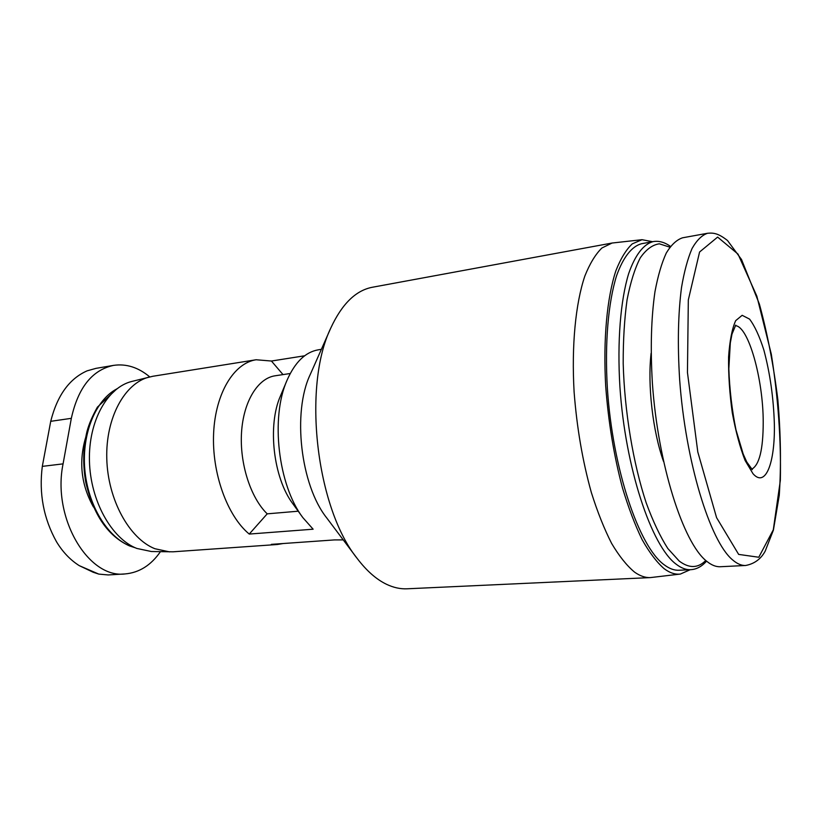 <?xml version="1.0" encoding="UTF-8"?>
<svg xmlns="http://www.w3.org/2000/svg" width="822" height="822" viewBox="0 0 822 822"><rect width="100%" height="100%" fill="white"/><g stroke="black" fill="none" stroke-linecap="round" stroke-linejoin="round"><path stroke-width="1.23" d="M343.236 539.89L334.39 539.92L271.332 544.359L277.312 544.503L283.189 543.517M160.413 551.706C150.991 565.289 139.206 572.698 125.078 573.931C88.355 578.842 51.889 517.726 63.078 463.865L71.329 418.336C78.121 387.614 92.187 369.962 113.549 365.379C126.28 363.53 138.343 367.372 149.748 376.897M283.015 374.596L271.435 361.033L256.115 359.759L152.882 376.26L131.89 381.429C107.456 387.306 88.365 421.07 89.444 460.947C90.358 500.804 111.515 538.564 136.801 548.438L151.392 551.521L173.021 551.809L277.312 544.503M149.573 376.938C124.893 382.857 105.606 417.535 106.778 458.614C107.785 499.673 129.311 538.574 154.885 548.726L169.64 551.891M256.115 359.759C234.023 363.026 215.467 393.07 213.628 433.05C211.686 472.979 227.242 515.959 249.241 534.064L267.212 513.842L298.222 511.202M290.238 373.507L275.123 375.788C257.913 378.223 243.497 401.3 241.534 432.372C239.521 463.413 250.546 497.731 267.212 513.842M321.381 349.329L318.278 349.823C305.424 352.042 295.026 362.163 287.073 380.185L280.518 395.814C267.273 425.375 273.315 478.065 292.909 503.855L302.835 517.593L313.131 529.204L249.241 534.064M287.073 380.185C270.325 417.381 278.103 485.155 302.835 517.593M652.596 241.709L642.023 239.695L612.082 243.035L372.458 287.238C355.834 290.351 341.942 303.955 330.783 328.06L310.243 374.513C292.211 412.274 300.575 485.175 326.694 517.87L357.21 558.477C366.561 570.776 376.301 579.366 386.422 584.247C393.44 587.596 400.314 589.107 407.044 588.799L650.459 577.589L680.369 574.064L690.223 569.708M304.654 355.782L271.435 361.033M330.783 328.06C302.301 386.669 316.193 507.832 357.21 558.477M612.082 243.035L601.92 247.987C595.508 254.234 589.795 263.626 584.802 276.161C575.564 303.657 571.454 345.579 574.105 391.95C576.839 427.584 582.593 461.111 591.347 492.522C597.512 512.065 604.293 529.07 611.681 543.527C619.264 556.268 626.929 565.824 634.666 572.204C640.133 576.037 645.393 577.835 650.459 577.589M642.023 239.695L632.282 243.857C626.138 249.621 620.661 258.591 615.873 270.777C607.016 297.646 603.081 339.424 605.691 386.063C608.362 421.963 613.942 455.85 622.429 487.723C628.388 507.554 634.933 524.816 642.054 539.52C649.349 552.476 656.706 562.197 664.135 568.68C669.796 572.903 675.211 574.691 680.369 574.064M670.444 246.364C664.566 242.192 658.771 240.61 653.079 241.617L641.571 243.713C631.933 246.271 623.261 257.009 616.592 275.699C608.229 302.393 604.673 343.185 607.376 388.364C612.596 469.105 639.023 546.764 664.197 564.796C669.344 568.68 674.287 570.489 679.034 570.252L690.706 569.687C696.491 569.379 701.762 566.533 706.55 561.128C711.349 565.084 715.941 566.954 720.329 566.728L745.646 565.485C754.349 563.841 760.853 559.083 765.159 551.213L773.399 530.118L779.266 495.317C781.229 465.745 780.756 433.913 777.859 399.811C773.646 365.698 767.491 333.794 759.394 304.109L741.526 259.516L727.521 240.527C718.407 233.397 713.732 232.667 707.537 233.273C701.926 235.164 696.779 240.23 692.083 248.46C687.757 258.519 684.233 271.517 681.52 287.464C678.088 313.809 677.462 344.48 679.64 379.497C685.507 461.769 710.044 541.215 732.474 559.792C737.077 563.8 741.465 565.7 745.646 565.485M651.106 353.234C647.417 384.85 652.76 431.458 663.518 461.419M707.537 233.273L682.599 237.794C676.701 239.736 671.266 244.802 666.293 253.012C661.679 263.019 657.908 275.935 654.959 291.759C651.188 317.878 650.325 348.251 652.37 382.898C657.97 464.286 683.133 542.787 706.54 561.128M753.003 473.708C765.559 488.104 775.095 462.981 774.365 424.224C773.574 398.074 770.07 373.301 763.833 349.915C759.436 336.167 754.678 325.892 749.561 319.1L742.153 315.309L735.659 320.683C732.042 328.831 729.679 340.955 728.58 357.046C728.364 374.791 729.607 393.378 732.289 412.819C735.741 431.571 740.016 447.466 745.122 460.515L753.003 473.708M71.329 418.336L50.728 421.316C57.211 395.505 69.346 378.675 87.132 370.835L95.927 368.369L113.549 365.379M50.728 421.316L42.312 466.372C38.85 493.395 43.576 518.518 56.492 541.739C62.667 551.963 70.25 559.926 79.241 565.639L93.194 572.256L98.763 574.095L79.241 565.639M125.078 573.931L108.196 574.948L98.763 574.095M85.55 437.859C78.573 462.026 81.214 485.093 93.482 507.051M116.703 388.97C95.712 400.006 81.748 433.461 84.779 469.187C87.728 504.913 107.24 536.992 130.04 545.983L134.9 547.616M653.079 241.617C643.626 244.155 635.149 254.892 628.655 273.634C620.518 300.42 617.137 341.397 619.911 386.802C625.254 467.944 651.404 546.044 676.146 564.19C681.202 568.094 686.062 569.923 690.706 569.687M669.848 247.175L659.336 243.815C652.473 244.781 646.113 249.467 640.266 257.851C634.851 268.383 630.464 282.347 627.083 299.722C624.422 318.833 623.127 340.123 623.199 363.581C624.525 411.617 633.176 463.516 646.215 502.91C653.017 521.446 660.22 536.643 667.824 548.51L679.198 561.046C689.124 568.516 697.981 568.331 705.779 560.481M738.659 554.408L758.788 557.244L773.297 529.82L780.335 480.449C781.167 439.821 778.157 397.725 771.303 354.169L756.846 296.156L738.022 254.101L717.637 237.085L699.584 252.005L688.322 299.938L687.449 372.479L697.796 451.956L716.579 517.655L738.659 554.408M63.078 463.865L42.312 466.372M751.709 469.187C759.343 465.098 763.186 449.418 763.217 422.159C763.248 379.076 748.4 325.8 735.258 325.697M135.281 547.791L129.465 545.9C108.042 536.139 93.513 515.065 85.858 482.658C82.673 464.82 83.063 447.702 87.029 431.314C88.951 424.111 92.413 416.045 97.407 407.137L117.032 388.714M735.731 325.101L732.001 334.081L730.306 342.949L728.837 368.811C729.587 389.597 731.96 409.931 735.967 429.814L743.211 454.083L746.777 462.005L752.305 469.66"/></g></svg>
